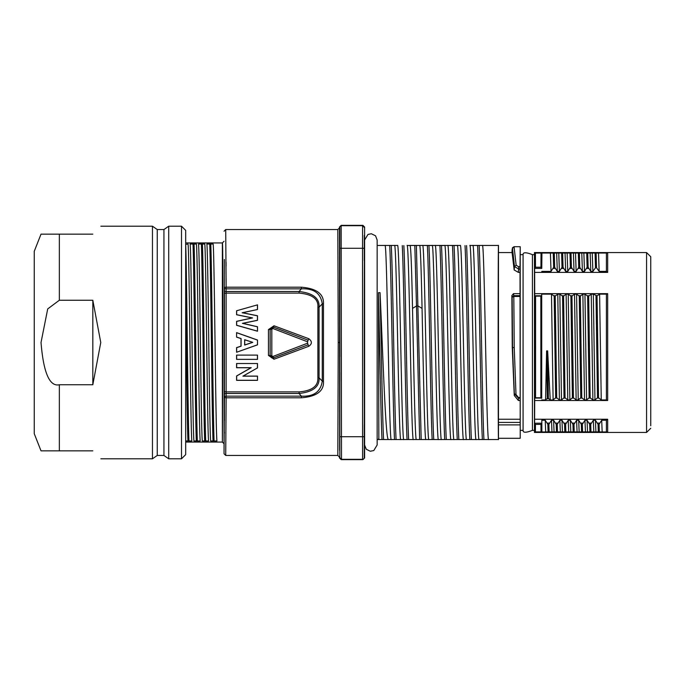 <?xml version="1.0" encoding="UTF-8"?>
<svg xmlns="http://www.w3.org/2000/svg" width="685" height="685" viewBox="0 0 685 685"><rect width="100%" height="100%" fill="white"/><g stroke="black" fill="none" stroke-linecap="round" stroke-linejoin="round"><path stroke-width="1.03" d="M650.75 428.262L646.563 432.44L646.563 252.559L650.75 256.738L650.75 425.753M646.563 252.559L534.454 252.559L534.48 253.005L607.663 253.005L607.663 272.39L534.651 272.39L534.711 293.659L607.663 293.659L607.663 400.511L534.694 400.511L534.617 419.237L607.663 419.237L607.663 431.995L534.48 431.995L534.454 432.44L534.454 254.649L532.433 254.649L532.433 430.351L534.454 430.351M534.617 419.237L534.625 423.21M534.694 400.511L534.711 293.659M534.651 272.39L534.48 253.005M534.48 431.995L534.6 423.227M535.456 424.392L534.6 423.219L541.818 423.202L540.97 424.392L535.456 424.392L535.405 431.901L534.565 431.91M607.663 431.995L606.405 431.961L606.405 420.239L607.663 419.237M606.405 420.23L601.695 420.239L599.092 424.332L599.332 431.901L602.175 431.961L601.695 420.239M599.092 424.332L598.048 424.332L595.428 420.239L593.33 420.239L590.727 424.332L590.958 431.901L599.332 431.91M590.727 424.332L589.674 424.332L587.054 420.239L584.964 420.239L582.353 424.332L582.592 431.901L590.958 431.91M582.353 424.332L581.308 424.332L578.688 420.239L576.599 420.239L573.987 424.332L574.227 431.901L582.592 431.91M573.987 424.332L572.943 424.332L570.322 420.239L568.233 420.239L565.622 424.332L565.861 431.901L574.227 431.91M565.622 424.332L564.577 424.332L561.957 420.239L559.868 420.239L557.256 424.332L557.496 431.901L565.861 431.91M557.256 424.332L556.211 424.332L553.591 420.239L551.494 420.239L548.89 424.332L549.13 431.901L557.496 431.91M548.89 424.332L547.846 424.332L545.226 420.239L541.818 420.239L541.869 431.91L535.405 431.901M602.175 431.961L606.405 431.961M541.869 431.91L541.818 420.239M545.226 420.239L545.697 431.961L541.921 431.961M545.697 431.961L549.13 431.91M540.97 424.392L541.022 431.901M547.846 424.332L548.086 431.91M551.973 431.961L551.494 420.239M553.591 420.239L554.062 431.961M556.211 424.332L556.451 431.91M560.339 431.961L559.868 420.239M561.957 420.239L562.428 431.961M564.577 424.332L564.817 431.91M568.704 431.961L568.233 420.239M570.322 420.239L570.793 431.961M572.943 424.332L573.182 431.91M577.07 431.961L576.599 420.239M578.688 420.239L579.159 431.961M581.308 424.332L581.548 431.91M585.435 431.961L584.964 420.239M587.054 420.239L587.524 431.961M589.674 424.332L589.913 431.91M593.801 431.961L593.33 420.239M595.428 420.239L595.899 431.961M598.048 424.332L598.288 431.91M607.663 400.511L606.405 399.946L606.405 294.139L607.663 293.659M555.218 296.125L556.699 397.779L559.414 399.946L557.778 294.139L555.218 296.125L554.174 296.125L551.485 294.139L541.707 294.139L541.715 398.345L540.876 397.754L540.85 296.151L535.576 296.151L535.559 397.754L540.876 397.754M541.715 398.345L541.707 294.139M545.577 399.946L546.604 350.9L547.324 398.43L545.577 399.946L541.732 399.946M547.649 350.9L548.368 398.43L550.243 399.946L547.649 350.9L546.604 350.9M551.485 294.139L553.12 399.954L550.243 399.946M553.12 399.954L555.663 397.788L556.699 397.788M563.584 296.125L565.065 397.779L567.779 399.946L566.144 294.139L563.584 296.125L562.548 296.125L559.851 294.139L561.486 399.954L559.457 399.946M561.486 399.954L564.029 397.788L565.065 397.788M571.949 296.125L573.431 397.779L576.145 399.946L574.51 294.139L571.949 296.125L570.913 296.125L568.216 294.139L569.86 399.954L567.822 399.946M569.86 399.954L572.403 397.788L573.431 397.788M588.68 296.125L590.17 397.779L592.885 399.946L591.241 294.139L588.68 296.125L587.644 296.125L584.947 294.139L582.909 294.139L580.315 296.125L579.279 296.125L576.582 294.139L578.226 399.954L576.188 399.946M578.226 399.954L580.769 397.788L581.805 397.788M580.315 296.125L581.796 397.779L584.519 399.946L582.875 294.139M584.947 294.139L586.591 399.954L584.553 399.946M586.591 399.954L589.134 397.788L590.17 397.788M606.405 294.139L599.649 294.139L597.046 295.817L593.321 294.139L594.957 399.954L592.919 399.946M594.957 399.954L597.5 397.788L598.536 397.788L601.25 399.946L599.606 294.139M606.405 399.946L601.284 399.946M535.559 397.754L534.72 398.345M534.737 295.543L535.576 296.151M541.689 295.543L540.85 296.151M593.321 294.139L591.275 294.139M576.582 294.139L574.544 294.139M568.216 294.139L566.178 294.139M559.851 294.139L557.813 294.139M597.046 295.817L598.536 397.779M596.001 295.817L597.5 397.788M587.636 296.125L589.134 397.788M579.27 296.125L580.769 397.788M570.905 296.125L572.395 397.788M562.539 296.125L564.029 397.788M554.174 296.125L555.663 397.788M541.775 268.4L541.921 253.039L535.405 253.09L535.49 267.227L540.944 267.227L541.766 268.4L541.869 253.09M553.249 253.099L550.397 253.039L551.04 271.397L541.784 271.397M551.04 271.397L553.643 267.287L554.687 267.287L557.316 271.397L556.674 253.039L553.24 253.09L553.643 267.287M562.65 253.099L563.053 267.287L565.682 271.397L565.039 253.039L558.763 253.039L559.405 271.397L557.316 271.397M559.405 271.397L562.008 267.287L563.053 267.287M571.016 253.099L571.418 267.287L574.047 271.397L573.405 253.039L567.129 253.039L567.771 271.397L565.682 271.397M567.771 271.397L570.374 267.287L571.418 267.287M579.382 253.099L579.784 267.287L582.413 271.397L581.779 253.039L575.503 253.039L576.136 271.397L574.047 271.397M576.136 271.397L578.739 267.287L579.784 267.287M587.747 253.099L588.158 267.287L590.778 271.397L590.145 253.039L583.868 253.039L584.502 271.397L582.413 271.397M584.502 271.397L587.105 267.287L588.158 267.287M592.876 271.397L595.488 267.801L596.532 267.801L599.152 271.397L598.51 253.039L592.234 253.039L592.876 271.397L590.778 271.397M607.663 272.39L606.405 271.397L599.152 271.397M541.766 268.4L534.66 268.4L535.49 267.227M540.944 267.227L540.979 259.409L541.818 260.137M540.979 259.409L541.03 253.09M534.617 260.146L535.456 259.418M534.565 253.09L535.405 253.09M550.397 253.039L541.921 253.039M558.763 253.039L556.888 253.039M567.129 253.039L565.253 253.039M575.503 253.039L573.619 253.039M583.868 253.039L581.985 253.039M592.234 253.039L590.35 253.039M606.405 271.397L606.405 253.039L598.724 253.039M606.405 253.039L607.663 253.005M596.113 253.099L596.532 267.801M595.077 253.09L595.488 267.801M586.711 253.09L587.105 267.287M578.337 253.09L578.739 267.287M569.971 253.09L570.374 267.287M561.614 253.09L562.008 267.287M554.276 253.099L554.687 267.287M532.433 430.351C526.054 432.843 522.938 432.843 523.083 430.351L523.083 254.649C522.938 252.157 526.054 252.157 532.433 254.649M520.223 246.703L514.058 246.703L516.147 265.241L518.665 266.713L520.026 266.713L520.223 246.703L520.223 438.297L498.474 438.297L498.474 245.444C498.038 239.956 498.038 445.044 498.474 439.556L498.449 438.023M520.026 266.713L520.223 438.297M512.149 297.204L512.56 347.629L514.332 393.764L518.459 398.156L518.391 400.511L514.255 395.485L512.26 347.406L511.875 295.62L513.467 293.659L519.966 293.659M519.983 400.511L518.391 400.511M520.026 272.39L518.365 272.39L514.17 269.958L512.08 252.559L498.474 252.559M498.312 419.237L520.061 419.237M513.467 293.659L513.81 295.655L512.14 297.204L513.81 296.468L513.81 295.655L519.941 295.655M519.932 296.468L513.81 296.468L514.238 347.672L516.002 394.543L518.459 397.505L519.949 397.505M514.324 393.764L514.264 395.485M514.238 347.672L512.26 347.406M511.866 295.62L512.14 297.204M511.943 252.559A749.844 749.844 0 0 1 512.166 249.408L512.483 248.364L514.495 266.542L514.17 269.958M516.147 265.241L514.486 266.542L518.665 269.051L520.018 269.051M512.166 252.662L512.491 248.364M387.684 439.513L388.027 438.922L388.249 439.556L378.719 439.556L378.488 438.922L378.702 439.556L479.106 439.556C477.025 444.565 474.945 240.435 472.864 245.444L498.474 245.444M482.386 245.444L469.833 245.444M479.055 439.496L488.662 439.556C486.564 444.719 484.483 240.281 482.403 245.444L482.454 245.504M460.311 245.444C462.392 240.435 464.473 444.565 466.562 439.556L476.109 439.556C474.011 444.719 471.931 240.281 469.85 245.444L469.901 245.504M463.548 439.556C461.467 444.719 459.378 240.281 457.297 245.444L460.294 245.444M453.949 439.496L454.009 439.556C451.929 444.565 449.839 240.435 447.759 245.444L457.357 245.504M450.995 439.556C448.915 444.719 446.834 240.281 444.745 245.444L447.75 245.444M441.405 439.496L441.431 439.539C439.376 444.565 437.295 240.435 435.206 245.444L444.805 245.504M428.921 439.556L438.46 439.556C436.362 444.719 434.281 240.281 432.201 245.444L435.198 245.444M428.853 439.496L428.878 439.539C426.823 444.565 424.743 240.435 422.662 245.444L432.252 245.504M416.317 439.522L416.36 439.556C415.076 441.654 413.8 368.29 412.516 308.413C411.711 268.845 410.914 247.859 410.109 245.444L432.201 245.444M416.369 439.556L425.907 439.556C424.614 441.654 423.339 368.29 422.054 308.413C421.181 266.876 420.384 245.889 419.674 245.435L407.155 245.504M377.152 245.444L397.548 245.444C399.638 240.435 401.727 444.565 403.808 439.556L413.363 439.556C411.265 444.719 409.176 240.281 407.095 245.444L407.087 245.444M394.534 245.444L384.996 245.444C387.093 240.435 389.174 444.565 391.255 439.556L391.203 439.496M391.272 439.556L400.811 439.556C398.713 444.719 396.632 240.281 394.551 245.444L394.603 245.504M388.027 438.922C385.372 434.007 382.718 349.384 380.055 292.692L378.488 292.692L378.839 439.513M483.935 439.428C482.343 411.06 480.742 273.94 479.14 245.572M471.383 439.428C469.79 411.06 468.189 273.94 466.588 245.572M469.816 439.428C468.223 411.103 466.622 273.897 465.021 245.572M457.297 245.444L447.759 245.444M458.839 439.428C457.237 411.06 455.636 273.94 454.044 245.572M457.272 439.428C455.671 411.103 454.069 273.897 452.468 245.572M444.745 245.444L435.215 245.444M446.286 439.428C444.685 411.06 443.084 273.94 441.491 245.572M444.719 439.428C443.118 411.103 441.517 273.897 439.924 245.572M433.733 439.428C432.141 411.06 430.54 273.94 428.938 245.572M432.166 439.428C430.565 411.103 428.973 273.897 427.371 245.572M421.181 439.419L416.386 245.581M412.498 308.404L416.497 305.981L418.055 305.99L422.054 308.404M419.622 439.419L416.506 305.981M408.637 439.428C407.036 411.06 405.434 273.94 403.842 245.572M407.07 439.428C405.469 411.103 403.867 273.897 402.266 245.572M396.084 439.428C394.492 411.06 392.882 273.94 391.289 245.572M394.517 439.428C392.916 411.103 391.315 273.897 389.722 245.572M364.274 235.4L364.274 260.505M364.274 424.494L364.274 449.6M301.366 287.203L301.366 288.856C313.721 288.214 320.7 293.231 322.275 303.892L323.466 303.729C323.945 293.951 316.573 288.445 301.366 287.203L226.136 287.203L226.136 288.856A1.67 0.839 -179.9 0 1 224.466 288.017A1.67 0.822 179.9 0 1 226.136 287.203L225.716 229.543L337.825 229.543L339.503 227.874L339.64 450.328M339.828 235.4L339.803 239.082M339.828 424.494L339.803 428.168M339.897 356.697L339.674 239.039M339.692 443.332L339.888 372.255M364.6 243.774L364.6 227.035L362.93 225.365L362.596 225.69L362.528 248.287L362.596 459.31L362.93 459.635L364.6 457.965L364.6 441.226C364.155 447.545 364.155 237.455 364.6 243.774L364.463 252.003M364.6 227.035L364.274 457.631A1.67 1.67 135 0 1 362.596 459.31L341.507 459.31L339.837 457.631L339.503 457.965L341.173 459.635L341.507 459.31L341.173 225.365L362.93 225.365M323.466 303.729L323.466 381.271C324.125 391.024 316.761 396.538 301.366 397.797L301.366 396.144L226.136 396.144A1.67 0.839 179.9 0 0 224.466 396.983L224.038 453.778L224.363 259.469M301.366 397.797L226.136 397.797L225.716 455.456L224.038 453.778M226.127 282.759L226.11 278.701M226.067 266.191L226.059 262.304M225.716 455.456L337.825 455.456L338.227 342.5L337.833 455.456L339.503 457.126L339.503 457.965M337.825 229.543L338.227 342.5L339.906 342.5M225.716 229.543L224.038 231.222M323.466 381.271A1.67 0.574 180 0 1 322.275 381.108C320.691 391.769 313.721 396.786 301.366 396.144L299.071 393.49C313.028 391.906 319.698 386.683 319.073 377.812L322.275 381.108L322.275 303.892L319.073 307.188C319.69 298.326 313.019 293.094 299.071 291.51L226.127 291.51A1.67 0.839 -179.9 0 1 224.457 290.671L224.389 420.487M224.32 433.348L224.329 431.987M299.071 293.103L299.071 291.51L301.366 288.856L226.136 288.856L226.127 291.51L226.127 393.49L299.071 393.49L299.071 391.897C312.077 390.801 318.354 386.049 317.891 377.658A1.67 0.539 0 0 1 319.073 377.812L319.073 307.188L317.891 307.342C318.568 299.011 312.291 294.267 299.071 293.103L226.127 293.103A1.67 0.762 179.9 0 0 224.457 293.865M224.457 394.329A1.67 0.839 179.9 0 1 226.127 393.49L226.136 397.797A1.67 0.822 -179.9 0 1 224.466 396.983M257.509 309.517L257.509 304.851L236.59 310.767L236.59 314.757L252.208 317.926L236.59 321.325L236.59 325.315L257.509 331.232L257.509 326.745L242.764 323.354L257.509 320.332L257.509 315.751L242.541 312.745L257.509 309.517L242.165 312.745L257.432 315.819L257.432 320.263L242.421 323.346L257.432 326.805L257.509 331.232M257.509 340.034L236.59 332.627L236.59 337.14L240.992 338.587L240.992 346.156L236.59 347.603L236.59 352.261L257.509 344.855L257.509 340.034L257.432 344.803L236.59 352.261M257.509 359.368L257.509 355.104L236.59 355.104L236.59 359.368L257.509 359.368L236.59 359.368M257.509 367.973L257.509 363.512L236.59 363.512L236.59 367.768L250.95 367.768L236.59 375.962L236.59 380.355L257.509 380.355L257.509 376.091L243.192 376.091L257.432 367.922L242.901 376.168L257.432 376.168L257.509 380.355M268.443 329.588L268.443 355.412L273.983 359.231L308.755 346.302C312.24 343.836 312.24 341.301 308.747 338.698L274.026 325.786L268.443 329.588L270.121 329.399L270.113 355.601L273.435 357.904L308.156 344.795L273.418 357.853L274.026 359.214M236.59 310.767L257.509 304.851M236.667 310.827L236.667 314.698L252.577 317.926L236.667 321.385L236.667 325.255L257.432 331.138M257.432 304.953L257.432 309.457M236.59 337.14L236.59 332.627M236.659 337.089L241.069 338.536L241.069 346.208L236.659 347.663L236.667 352.158M236.667 332.73L257.432 340.085M252.774 342.354L244.665 339.709L244.665 345.052L252.774 342.354L244.742 339.811L244.742 344.949L252.534 342.354M236.59 355.104L257.509 355.104M236.667 355.181L236.667 359.291M257.432 355.181L257.432 359.291M236.59 363.512L257.509 363.512M236.667 363.581L236.667 367.699L251.232 367.699L236.667 376.005L236.667 380.278L257.432 380.278M257.432 363.581L257.432 367.922M308.747 346.302L308.13 344.726M308.747 338.698L308.156 340.205L273.435 327.096L270.113 329.399L273.435 327.147L272.844 328.492L307.556 341.789L307.556 343.211L272.878 356.483L271.817 355.78L271.817 329.228L272.835 328.5M268.443 355.412L270.147 355.601L271.534 357.69L273.452 357.853M274.026 325.786L273.418 327.139L308.156 340.205M273.426 357.698L272.878 356.474M270.147 355.575L271.817 355.78M270.147 355.866L270.147 329.399M270.25 329.434L271.817 329.228M224.046 443.734L222.368 442.065C222.454 448.058 223.456 236.942 222.368 242.935L222.368 442.065L185.686 442.065L185.686 440.952L191.834 440.969C190.576 430.856 189.317 254.144 188.05 244.031L185.686 244.374C186.782 270.926 187.878 414.065 188.966 440.618M185.686 244.374L185.686 242.935L222.368 242.935L224.038 241.266M191.843 440.969L185.686 440.969L185.686 347.809M204.781 244.031L198.513 244.031C199.772 254.144 201.039 430.856 202.298 440.969L208.574 440.969C207.307 430.856 206.048 254.144 204.781 244.031L198.513 244.031M208.574 440.969L202.298 440.969M213.155 244.031L206.879 244.031C208.137 254.144 209.404 430.856 210.663 440.969L216.94 440.969C215.672 430.856 214.414 254.144 213.155 244.031L206.879 244.031M216.94 440.969L210.663 440.969M196.415 244.031L190.139 244.031C191.406 254.144 192.665 430.856 193.932 440.969L200.208 440.969C198.941 430.856 197.682 254.144 196.415 244.031L190.139 244.031M200.208 440.969L193.932 440.969M193.016 244.382C194.103 270.943 195.199 414.057 196.295 440.618M194.06 244.382C195.148 270.875 196.244 414.125 197.331 440.618M201.381 244.382C202.469 270.943 203.565 414.057 204.661 440.618M202.426 244.382C203.513 270.875 204.609 414.125 205.697 440.618M209.747 244.382C210.834 270.943 211.939 414.057 213.026 440.618M210.792 244.382C211.879 270.875 212.975 414.125 214.071 440.618M185.686 342.5L185.686 230.383L181.508 226.204L181.508 458.796L185.686 454.617L185.686 342.5M185.686 440.943L185.686 297.59C186.431 350.78 187.176 422.183 187.921 440.618M163.938 229.543L163.938 455.456L157.242 455.456L157.242 229.543L163.938 229.543L168.715 226.204L168.715 458.796L181.508 458.796M163.938 455.456L168.715 458.796M157.242 229.543L152.464 226.204L152.464 458.796L157.242 455.456M92.817 234.15C103.512 223.456 103.512 223.456 92.817 234.15C103.512 223.456 103.512 223.456 92.817 234.15L41.023 234.15L34.25 251.301L34.25 433.699L41.023 450.85L92.817 450.85C103.512 461.544 103.512 461.544 92.817 450.85C103.512 461.544 103.512 461.544 92.817 450.85M59.347 300.244L92.817 300.244L100.764 342.5L92.817 384.756L59.347 384.756C49.585 386.871 43.472 372.786 41.023 342.5L47.71 308.918L59.347 300.244L59.347 234.15L47.744 234.15M92.817 300.244L92.817 384.756M47.008 450.85L45.861 450.85M45.261 450.85L44.054 450.85M43.883 450.85L43.027 450.85M42.992 450.85L41.023 450.85M42.992 234.15L43.883 234.15M45.261 234.15L45.861 234.15M47.008 234.15L47.625 234.15M382.007 439.436C380.834 417.542 379.661 340.899 378.488 292.692M383.574 439.428C382.401 417.747 381.228 340.736 380.064 292.692M416.497 305.981L414.81 245.572M482.368 439.428C480.767 411.103 479.175 273.897 477.573 245.572M650.75 295.646L650.75 288.95M534.454 252.559L534.454 254.649M599.615 423.107L597.5 423.107M591.249 423.107L589.134 423.107M582.875 423.107L580.769 423.107M574.51 423.107L572.395 423.107M566.144 423.107L564.029 423.107M557.778 423.107L555.663 423.107M549.413 423.107L547.298 423.107M535.362 398.079L541.064 398.079M547.212 398.781L548.505 398.781M555.561 398.113L556.828 398.113M563.926 398.113L565.193 398.113M572.292 398.113L573.559 398.113M580.666 398.113L581.933 398.113M589.031 398.113L590.299 398.113M597.397 398.113L598.664 398.113M541.655 347.697L540.816 347.749M535.619 347.749L534.779 347.697M541.107 295.749L535.319 295.749M588.826 295.723L587.482 295.723M580.452 295.723L579.116 295.723M572.086 295.723L570.751 295.723M563.721 295.723L562.385 295.723M555.355 295.723L554.019 295.723M547.324 398.43L548.368 398.43M553.18 268.451L555.175 268.451M561.546 268.451L563.541 268.451M569.911 268.451L571.906 268.451M578.277 268.451L580.272 268.451M586.643 268.451L588.638 268.451M518.459 397.505L518.459 398.156L519.958 398.156M516.002 394.543L514.332 393.764M520.052 422.422L498.303 422.422M520.052 424.88L498.303 424.88M518.665 266.713L518.365 272.39M514.161 246.814L512.483 248.364M479.123 439.556L498.474 439.556M454.018 439.556L463.565 439.556M441.474 439.556L451.013 439.556M364.334 279.266L364.317 288.548M364.266 328.466L364.266 356.243M364.471 433.305L364.514 438.169M364.274 227.369L362.596 225.69L341.507 225.69A1.67 1.67 -45 0 0 339.837 227.369L339.503 227.035L341.173 225.365M341.173 459.635L362.93 459.635M339.503 227.874L339.503 227.035M339.837 457.631L339.837 227.369M339.906 248.287L364.197 248.287M339.906 436.713L364.197 436.713M224.466 288.017L224.457 290.671M317.891 377.658L317.891 307.342M224.457 391.135A1.67 0.762 -179.9 0 0 226.127 391.897L299.071 391.897M308.147 340.24L307.556 341.789M308.147 344.76L307.556 343.211M59.347 450.85L59.347 384.756M646.563 432.44L534.454 432.44M523.083 254.649L520.223 254.649M523.083 430.351L520.223 430.351M512.106 250.676L512.457 247.782L514.058 246.703M377.152 439.556L378.685 439.556M377.152 444.993L377.152 240.007L375.526 235.786L371.339 233.748L367.999 234.433L364.6 240.007L364.6 444.993L366.252 449.232L370.277 451.244L373.779 450.559L377.152 444.993M284.198 353.88L295.62 349.564M271.911 357.818L271.448 357.716M168.715 226.204L181.508 226.204M100.841 458.796L152.464 458.796M100.841 226.204L152.464 226.204"/></g></svg>
